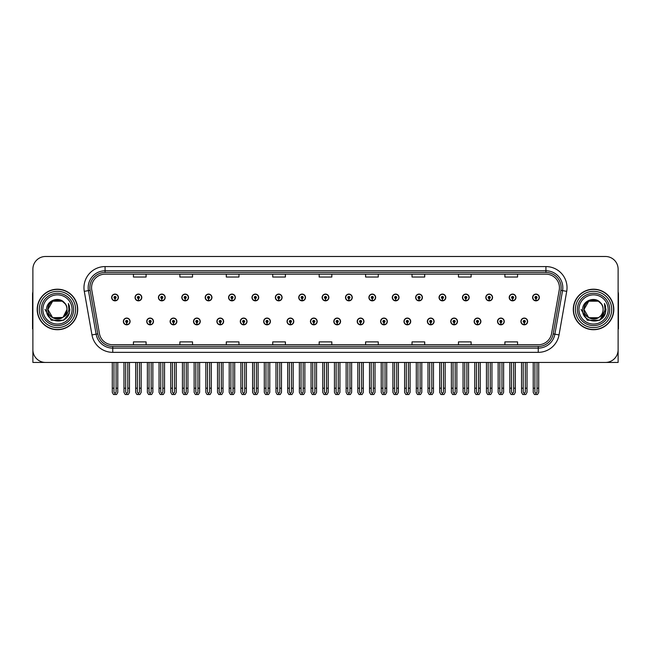 <?xml version="1.0" encoding="UTF-8"?>
<svg xmlns="http://www.w3.org/2000/svg" width="651" height="651" viewBox="0 0 651 651"><rect width="100%" height="100%" fill="white"/><g stroke="black" fill="none" stroke-linecap="round" stroke-linejoin="round"><path stroke-width="0.98" d="M333.817 321.448A3.377 3.377 0 0 0 337.194 324.825A3.377 3.377 0 0 0 340.571 321.448A3.377 3.377 0 0 0 337.194 318.07A3.377 3.377 0 0 0 333.817 321.448M357.204 321.448A3.377 3.377 0 0 0 360.581 324.825A3.377 3.377 0 0 0 363.958 321.448A3.377 3.377 0 0 0 360.581 318.07A3.377 3.377 0 0 0 357.204 321.448M380.583 321.448A3.377 3.377 0 0 0 383.96 324.825A3.377 3.377 0 0 0 387.337 321.448A3.377 3.377 0 0 0 383.96 318.07A3.377 3.377 0 0 0 380.583 321.448M450.744 321.448A3.377 3.377 0 0 0 454.121 324.825A3.377 3.377 0 0 0 457.498 321.448A3.377 3.377 0 0 0 454.121 318.07A3.377 3.377 0 0 0 450.744 321.448M497.51 321.448A3.377 3.377 0 0 0 500.888 324.825A3.377 3.377 0 0 0 504.265 321.448A3.377 3.377 0 0 0 500.888 318.07A3.377 3.377 0 0 0 497.51 321.448M474.131 321.448A3.377 3.377 0 0 0 477.508 324.825A3.377 3.377 0 0 0 480.886 321.448A3.377 3.377 0 0 0 477.508 318.07A3.377 3.377 0 0 0 474.131 321.448M403.97 321.448A3.377 3.377 0 0 0 407.347 324.825A3.377 3.377 0 0 0 410.724 321.448A3.377 3.377 0 0 0 407.347 318.07A3.377 3.377 0 0 0 403.97 321.448M310.429 321.448A3.377 3.377 0 0 0 313.806 324.825A3.377 3.377 0 0 0 317.183 321.448A3.377 3.377 0 0 0 313.806 318.07A3.377 3.377 0 0 0 310.429 321.448M287.042 321.448A3.377 3.377 0 0 0 290.419 324.825A3.377 3.377 0 0 0 293.796 321.448A3.377 3.377 0 0 0 290.419 318.07A3.377 3.377 0 0 0 287.042 321.448M263.663 321.448A3.377 3.377 0 0 0 267.04 324.825A3.377 3.377 0 0 0 270.417 321.448A3.377 3.377 0 0 0 267.04 318.07A3.377 3.377 0 0 0 263.663 321.448M240.276 321.448A3.377 3.377 0 0 0 243.653 324.825A3.377 3.377 0 0 0 247.03 321.448A3.377 3.377 0 0 0 243.653 318.07A3.377 3.377 0 0 0 240.276 321.448M216.889 321.448A3.377 3.377 0 0 0 220.266 324.825A3.377 3.377 0 0 0 223.643 321.448A3.377 3.377 0 0 0 220.266 318.07A3.377 3.377 0 0 0 216.889 321.448M193.502 321.448A3.377 3.377 0 0 0 196.879 324.825A3.377 3.377 0 0 0 200.256 321.448A3.377 3.377 0 0 0 196.879 318.07A3.377 3.377 0 0 0 193.502 321.448M170.114 321.448A3.377 3.377 0 0 0 173.491 324.825A3.377 3.377 0 0 0 176.869 321.448A3.377 3.377 0 0 0 173.491 318.07A3.377 3.377 0 0 0 170.114 321.448M146.735 321.448A3.377 3.377 0 0 0 150.112 324.825A3.377 3.377 0 0 0 153.49 321.448A3.377 3.377 0 0 0 150.112 318.07A3.377 3.377 0 0 0 146.735 321.448M123.348 321.448A3.377 3.377 0 0 0 126.725 324.825A3.377 3.377 0 0 0 130.102 321.448A3.377 3.377 0 0 0 126.725 318.07A3.377 3.377 0 0 0 123.348 321.448M427.357 321.448A3.377 3.377 0 0 0 430.734 324.825A3.377 3.377 0 0 0 434.111 321.448A3.377 3.377 0 0 0 430.734 318.07A3.377 3.377 0 0 0 427.357 321.448M322.123 297.474A3.377 3.377 0 0 0 325.5 300.852A3.377 3.377 0 0 0 328.877 297.474A3.377 3.377 0 0 0 325.5 294.097A3.377 3.377 0 0 0 322.123 297.474M345.51 297.474A3.377 3.377 0 0 0 348.887 300.852A3.377 3.377 0 0 0 352.264 297.474A3.377 3.377 0 0 0 348.887 294.097A3.377 3.377 0 0 0 345.51 297.474M368.897 297.474A3.377 3.377 0 0 0 372.274 300.852A3.377 3.377 0 0 0 375.651 297.474A3.377 3.377 0 0 0 372.274 294.097A3.377 3.377 0 0 0 368.897 297.474M439.051 297.474A3.377 3.377 0 0 0 442.428 300.852A3.377 3.377 0 0 0 445.805 297.474A3.377 3.377 0 0 0 442.428 294.097A3.377 3.377 0 0 0 439.051 297.474M462.438 297.474A3.377 3.377 0 0 0 465.815 300.852A3.377 3.377 0 0 0 469.192 297.474A3.377 3.377 0 0 0 465.815 294.097A3.377 3.377 0 0 0 462.438 297.474M485.817 297.474A3.377 3.377 0 0 0 489.194 300.852A3.377 3.377 0 0 0 492.571 297.474A3.377 3.377 0 0 0 489.194 294.097A3.377 3.377 0 0 0 485.817 297.474M392.276 297.474A3.377 3.377 0 0 0 395.653 300.852A3.377 3.377 0 0 0 399.03 297.474A3.377 3.377 0 0 0 395.653 294.097A3.377 3.377 0 0 0 392.276 297.474M509.204 297.474A3.377 3.377 0 0 0 512.581 300.852A3.377 3.377 0 0 0 515.958 297.474A3.377 3.377 0 0 0 512.581 294.097A3.377 3.377 0 0 0 509.204 297.474M298.736 297.474A3.377 3.377 0 0 0 302.113 300.852A3.377 3.377 0 0 0 305.49 297.474A3.377 3.377 0 0 0 302.113 294.097A3.377 3.377 0 0 0 298.736 297.474M275.349 297.474A3.377 3.377 0 0 0 278.726 300.852A3.377 3.377 0 0 0 282.103 297.474A3.377 3.377 0 0 0 278.726 294.097A3.377 3.377 0 0 0 275.349 297.474M251.97 297.474A3.377 3.377 0 0 0 255.347 300.852A3.377 3.377 0 0 0 258.724 297.474A3.377 3.377 0 0 0 255.347 294.097A3.377 3.377 0 0 0 251.97 297.474M228.582 297.474A3.377 3.377 0 0 0 231.959 300.852A3.377 3.377 0 0 0 235.336 297.474A3.377 3.377 0 0 0 231.959 294.097A3.377 3.377 0 0 0 228.582 297.474M205.195 297.474A3.377 3.377 0 0 0 208.572 300.852A3.377 3.377 0 0 0 211.949 297.474A3.377 3.377 0 0 0 208.572 294.097A3.377 3.377 0 0 0 205.195 297.474M181.808 297.474A3.377 3.377 0 0 0 185.185 300.852A3.377 3.377 0 0 0 188.562 297.474A3.377 3.377 0 0 0 185.185 294.097A3.377 3.377 0 0 0 181.808 297.474M158.429 297.474A3.377 3.377 0 0 0 161.806 300.852A3.377 3.377 0 0 0 165.183 297.474A3.377 3.377 0 0 0 161.806 294.097A3.377 3.377 0 0 0 158.429 297.474M135.042 297.474A3.377 3.377 0 0 0 138.419 300.852A3.377 3.377 0 0 0 141.796 297.474A3.377 3.377 0 0 0 138.419 294.097A3.377 3.377 0 0 0 135.042 297.474M111.655 297.474A3.377 3.377 0 0 0 115.032 300.852A3.377 3.377 0 0 0 118.409 297.474A3.377 3.377 0 0 0 115.032 294.097A3.377 3.377 0 0 0 111.655 297.474M415.663 297.474A3.377 3.377 0 0 0 419.041 300.852A3.377 3.377 0 0 0 422.418 297.474A3.377 3.377 0 0 0 419.041 294.097A3.377 3.377 0 0 0 415.663 297.474M520.898 321.448A3.377 3.377 0 0 0 524.275 324.825A3.377 3.377 0 0 0 527.652 321.448A3.377 3.377 0 0 0 524.275 318.07A3.377 3.377 0 0 0 520.898 321.448M532.591 297.474A3.377 3.377 0 0 0 535.968 300.852A3.377 3.377 0 0 0 539.345 297.474A3.377 3.377 0 0 0 535.968 294.097A3.377 3.377 0 0 0 532.591 297.474M580.041 362.436L618.116 362.436L618.116 269.148A12.662 12.662 0 0 0 605.446 256.486L45.554 256.486A12.662 12.662 0 0 0 32.884 269.148L32.884 362.436L70.959 362.436M37.197 309.461A20.262 20.262 0 0 0 57.459 329.723A20.262 20.262 0 0 0 77.713 309.461A20.262 20.262 0 0 0 57.459 289.199A20.262 20.262 0 0 0 37.197 309.461M573.287 309.461A20.262 20.262 0 0 0 593.541 329.723A20.262 20.262 0 0 0 613.803 309.461A20.262 20.262 0 0 0 593.541 289.199A20.262 20.262 0 0 0 573.287 309.461M91.563 287.677A13.508 13.508 0 0 1 105.071 274.169L545.929 274.169A13.508 13.508 0 0 1 559.233 290.02L551.552 333.589A13.508 13.508 0 0 1 538.247 344.745L112.753 344.745A13.508 13.508 0 0 1 99.448 333.589L91.767 290.02A13.508 13.508 0 0 1 91.563 287.677M89.871 287.677A15.193 15.193 0 0 0 90.107 290.313L97.788 333.882A15.193 15.193 0 0 0 112.753 346.438L538.247 346.438A15.193 15.193 0 0 0 553.212 333.882L560.893 290.313A15.193 15.193 0 0 0 545.929 272.484L105.071 272.484A15.193 15.193 0 0 0 89.871 287.677M84.288 291.347A21.109 21.109 0 0 1 105.071 266.576L545.929 266.576A21.109 21.109 0 0 1 566.712 291.347L559.038 334.907A21.109 21.109 0 0 1 538.247 352.346L112.753 352.346A21.109 21.109 0 0 1 91.962 334.907L84.288 291.347L88.438 290.606A16.885 16.885 0 0 1 105.071 270.792L545.929 270.792A16.885 16.885 0 0 1 562.562 290.606L554.88 334.175A16.885 16.885 0 0 1 538.247 348.122L112.753 348.122A16.885 16.885 0 0 1 96.12 334.175L88.438 290.606A16.885 16.885 0 0 1 88.186 287.677M605.446 256.486L45.554 256.486M32.884 269.148L32.884 349.774A12.662 12.662 0 0 0 45.554 362.436L605.446 362.436A12.662 12.662 0 0 0 618.116 349.774L618.116 269.148M319.169 274.169L319.169 277.033L331.831 277.033L331.831 274.169M272.736 274.169L272.736 277.033L285.398 277.033L285.398 274.169M226.304 274.169L226.304 277.033L238.966 277.033L238.966 274.169M179.871 274.169L179.871 277.033L192.533 277.033L192.533 274.169M133.439 274.169L133.439 277.033L146.101 277.033L146.101 274.169M365.602 274.169L365.602 277.033L378.264 277.033L378.264 274.169M412.034 274.169L412.034 277.033L424.696 277.033L424.696 274.169M458.467 274.169L458.467 277.033L471.129 277.033L471.129 274.169M504.899 274.169L504.899 277.033L517.561 277.033L517.561 274.169M331.831 344.745L331.831 341.889L319.169 341.889L319.169 344.745M285.398 344.745L285.398 341.889L272.736 341.889L272.736 344.745M238.966 344.745L238.966 341.889L226.304 341.889L226.304 344.745M192.533 344.745L192.533 341.889L179.871 341.889L179.871 344.745M146.101 344.745L146.101 341.889L133.439 341.889L133.439 344.745M378.264 344.745L378.264 341.889L365.602 341.889L365.602 344.745M424.696 344.745L424.696 341.889L412.034 341.889L412.034 344.745M471.129 344.745L471.129 341.889L458.467 341.889L458.467 344.745M517.561 344.745L517.561 341.889L504.899 341.889L504.899 344.745M525.333 362.436L525.333 392.105L524.275 393.611L523.217 392.105L523.217 388.183L521.532 388.183L521.532 392.407L522.753 394.514L525.805 394.514L527.017 392.407L527.017 362.436M524.226 322.505L524.136 324.613A3.165 3.165 0 0 1 521.109 321.448A3.165 3.165 0 0 1 524.275 318.282A3.165 3.165 0 0 1 527.44 321.448A3.165 3.165 0 0 1 524.413 324.613L524.324 322.505A1.058 1.058 0 0 0 525.333 321.448A1.058 1.058 0 0 0 524.275 320.39A1.058 1.058 0 0 0 523.217 321.448A1.058 1.058 0 0 0 524.226 322.505L524.258 321.871A0.423 0.423 0 0 1 523.852 321.448A0.423 0.423 0 0 1 524.275 321.024A0.423 0.423 0 0 1 524.698 321.448A0.423 0.423 0 0 1 524.291 321.871L524.324 322.505M521.532 362.436L521.532 388.183M523.217 362.436L523.217 388.183M525.333 388.183L527.017 388.183M537.026 362.436L537.026 392.105L535.968 393.611L534.91 392.105L534.91 388.183L533.226 388.183L533.226 392.407L534.447 394.514L537.49 394.514L538.711 392.407L538.711 362.436M535.919 298.524L535.83 300.632A3.165 3.165 0 0 1 532.803 297.474A3.165 3.165 0 0 1 535.968 294.309A3.165 3.165 0 0 1 539.134 297.474A3.165 3.165 0 0 1 536.107 300.632L536.017 298.524A1.058 1.058 0 0 0 537.026 297.474A1.058 1.058 0 0 0 535.968 296.417A1.058 1.058 0 0 0 534.91 297.474A1.058 1.058 0 0 0 535.919 298.524L535.952 297.889A0.423 0.423 0 0 1 535.545 297.474A0.423 0.423 0 0 1 535.968 297.051A0.423 0.423 0 0 1 536.391 297.474A0.423 0.423 0 0 1 535.985 297.889L536.017 298.524M533.226 362.436L533.226 388.183M534.91 362.436L534.91 388.183M537.026 388.183L538.711 388.183M501.945 362.436L501.945 392.105L500.888 393.611L499.838 392.105L499.838 388.183L498.145 388.183L498.145 392.407L499.366 394.514L502.417 394.514L503.63 392.407L503.63 362.436M500.847 322.505L500.749 324.613A3.165 3.165 0 0 1 497.722 321.448A3.165 3.165 0 0 1 500.888 318.282A3.165 3.165 0 0 1 504.053 321.448A3.165 3.165 0 0 1 501.026 324.613L500.936 322.505A1.058 1.058 0 0 0 501.945 321.448A1.058 1.058 0 0 0 500.888 320.39A1.058 1.058 0 0 0 499.838 321.448A1.058 1.058 0 0 0 500.847 322.505L500.871 321.871A0.423 0.423 0 0 1 500.464 321.448A0.423 0.423 0 0 1 500.888 321.024A0.423 0.423 0 0 1 501.311 321.448A0.423 0.423 0 0 1 500.912 321.871L500.936 322.505M498.145 362.436L498.145 388.183M499.838 362.436L499.838 388.183M501.945 388.183L503.63 388.183M478.558 362.436L478.558 392.105L477.508 393.611L476.451 392.105L476.451 388.183L474.758 388.183L474.758 392.407L475.979 394.514L479.03 394.514L480.251 392.407L480.251 362.436M477.46 322.505L477.37 324.613A3.165 3.165 0 0 1 474.335 321.448A3.165 3.165 0 0 1 477.508 318.282A3.165 3.165 0 0 1 480.674 321.448A3.165 3.165 0 0 1 477.647 324.613L477.549 322.505A1.058 1.058 0 0 0 478.558 321.448A1.058 1.058 0 0 0 477.508 320.39A1.058 1.058 0 0 0 476.451 321.448A1.058 1.058 0 0 0 477.46 322.505L477.484 321.871A0.423 0.423 0 0 1 477.085 321.448A0.423 0.423 0 0 1 477.508 321.024A0.423 0.423 0 0 1 477.924 321.448A0.423 0.423 0 0 1 477.525 321.871L477.549 322.505M474.758 362.436L474.758 388.183M476.451 362.436L476.451 388.183M478.558 388.183L480.251 388.183M455.171 362.436L455.171 392.105L454.121 393.611L453.063 392.105L453.063 388.183L451.379 388.183L451.379 392.407L452.591 394.514L455.643 394.514L456.864 392.407L456.864 362.436M454.072 322.505L453.983 324.613A3.165 3.165 0 0 1 450.956 321.448A3.165 3.165 0 0 1 454.121 318.282A3.165 3.165 0 0 1 457.287 321.448A3.165 3.165 0 0 1 454.26 324.613L454.162 322.505A1.058 1.058 0 0 0 455.171 321.448A1.058 1.058 0 0 0 454.121 320.39A1.058 1.058 0 0 0 453.063 321.448A1.058 1.058 0 0 0 454.072 322.505L454.105 321.871A0.423 0.423 0 0 1 453.698 321.448A0.423 0.423 0 0 1 454.121 321.024A0.423 0.423 0 0 1 454.544 321.448A0.423 0.423 0 0 1 454.138 321.871L454.162 322.505M451.379 362.436L451.379 388.183M453.063 362.436L453.063 388.183M455.171 388.183L456.864 388.183M513.639 362.436L513.639 392.105L512.581 393.611L511.531 392.105L511.531 388.183L509.839 388.183L509.839 392.407L511.059 394.514L514.111 394.514L515.323 392.407L515.323 362.436M512.54 298.524L512.443 300.632A3.165 3.165 0 0 1 509.416 297.474A3.165 3.165 0 0 1 512.581 294.309A3.165 3.165 0 0 1 515.747 297.474A3.165 3.165 0 0 1 512.719 300.632L512.63 298.524A1.058 1.058 0 0 0 513.639 297.474A1.058 1.058 0 0 0 512.581 296.417A1.058 1.058 0 0 0 511.531 297.474A1.058 1.058 0 0 0 512.54 298.524L512.565 297.889A0.423 0.423 0 0 1 512.158 297.474A0.423 0.423 0 0 1 512.581 297.051A0.423 0.423 0 0 1 513.004 297.474A0.423 0.423 0 0 1 512.597 297.889L512.63 298.524M509.839 362.436L509.839 388.183M511.531 362.436L511.531 388.183M513.639 388.183L515.323 388.183M490.252 362.436L490.252 392.105L489.194 393.611L488.144 392.105L488.144 388.183L486.452 388.183L486.452 392.407L487.672 394.514L490.724 394.514L491.944 392.407L491.944 362.436M489.153 298.524L489.056 300.632A3.165 3.165 0 0 1 486.028 297.474A3.165 3.165 0 0 1 489.194 294.309A3.165 3.165 0 0 1 492.359 297.474A3.165 3.165 0 0 1 489.332 300.632L489.243 298.524A1.058 1.058 0 0 0 490.252 297.474A1.058 1.058 0 0 0 489.194 296.417A1.058 1.058 0 0 0 488.144 297.474A1.058 1.058 0 0 0 489.153 298.524L489.178 297.889A0.423 0.423 0 0 1 488.779 297.474A0.423 0.423 0 0 1 489.194 297.051A0.423 0.423 0 0 1 489.617 297.474A0.423 0.423 0 0 1 489.218 297.889L489.243 298.524M486.452 362.436L486.452 388.183M488.144 362.436L488.144 388.183M490.252 388.183L491.944 388.183M466.865 362.436L466.865 392.105L465.815 393.611L464.757 392.105L464.757 388.183L463.064 388.183L463.064 392.407L464.285 394.514L467.337 394.514L468.557 392.407L468.557 362.436M465.766 298.524L465.677 300.632A3.165 3.165 0 0 1 462.649 297.474A3.165 3.165 0 0 1 465.815 294.309A3.165 3.165 0 0 1 468.98 297.474A3.165 3.165 0 0 1 465.953 300.632L465.856 298.524A1.058 1.058 0 0 0 466.865 297.474A1.058 1.058 0 0 0 465.815 296.417A1.058 1.058 0 0 0 464.757 297.474A1.058 1.058 0 0 0 465.766 298.524L465.79 297.889A0.423 0.423 0 0 1 465.392 297.474A0.423 0.423 0 0 1 465.815 297.051A0.423 0.423 0 0 1 466.238 297.474A0.423 0.423 0 0 1 465.831 297.889L465.856 298.524M463.064 362.436L463.064 388.183M464.757 362.436L464.757 388.183M466.865 388.183L468.557 388.183M443.486 362.436L443.486 392.105L442.428 393.611L441.37 392.105L441.37 388.183L439.685 388.183L439.685 392.407L440.898 394.514L443.949 394.514L445.17 392.407L445.17 362.436M442.379 298.524L442.289 300.632A3.165 3.165 0 0 1 439.262 297.474A3.165 3.165 0 0 1 442.428 294.309A3.165 3.165 0 0 1 445.593 297.474A3.165 3.165 0 0 1 442.566 300.632L442.477 298.524A1.058 1.058 0 0 0 443.486 297.474A1.058 1.058 0 0 0 442.428 296.417A1.058 1.058 0 0 0 441.37 297.474A1.058 1.058 0 0 0 442.379 298.524L442.411 297.889A0.423 0.423 0 0 1 442.005 297.474A0.423 0.423 0 0 1 442.428 297.051A0.423 0.423 0 0 1 442.851 297.474A0.423 0.423 0 0 1 442.444 297.889L442.477 298.524M439.685 362.436L439.685 388.183M441.37 362.436L441.37 388.183M443.486 388.183L445.17 388.183M32.884 336.477L32.884 332.254M32.884 328.853A8.439 8.439 0 0 0 32.55 328.877L32.55 294.26A8.439 8.439 0 0 1 32.884 291.9M618.116 332.254L618.116 336.477M618.116 291.9A8.439 8.439 0 0 1 618.45 294.26L618.45 328.877A8.439 8.439 0 0 0 618.116 328.853M72.066 309.461A14.607 14.607 0 0 1 57.459 324.068A14.607 14.607 0 0 1 42.844 309.461A14.607 14.607 0 0 1 57.459 294.854A14.607 14.607 0 0 1 72.066 309.461M62.659 317.46L52.682 317.721L47.914 309.461C47.328 297.149 67.582 297.149 66.996 309.461C67.582 321.773 47.328 321.773 47.914 309.461C47.328 297.149 67.582 297.149 66.996 309.461L63.139 317.127A9.545 9.545 0 0 0 65.19 303.871C60.283 295.505 46.343 300.013 46.555 309.461C45.448 322.546 65.995 325.484 69.356 313.098L69.901 309.461L68.388 303.512L68.892 309.461C68.241 312.968 66.329 315.523 63.139 317.127L62.227 317.721L52.682 317.721L47.914 309.461L52.682 301.193M37.408 309.461A20.051 20.051 0 0 1 57.459 289.41A20.051 20.051 0 0 1 77.502 309.461A20.051 20.051 0 0 1 57.459 329.512A20.051 20.051 0 0 1 37.408 309.461M66.996 309.461C67.582 321.773 47.328 321.773 47.914 309.461L52.682 301.193L62.227 301.193L65.19 303.871M63.139 317.127C57.402 321.887 47.507 317.021 47.914 309.461C48.28 304.522 50.819 301.405 55.538 300.111M68.388 303.512L69.511 306.369M69.364 313.082L63.676 320.235L51.234 320.235L45.009 309.461M608.156 309.461A14.607 14.607 0 0 1 593.541 324.068A14.607 14.607 0 0 1 578.934 309.461A14.607 14.607 0 0 1 593.541 294.854A14.607 14.607 0 0 1 608.156 309.461M603.086 309.461C603.672 321.773 583.418 321.773 584.004 309.461C583.418 297.149 603.672 297.149 603.086 309.461C603.672 321.773 583.418 321.773 584.004 309.461C583.418 297.149 603.672 297.149 603.086 309.461C603.672 321.773 583.418 321.773 584.004 309.461C583.597 317.021 593.492 321.887 599.229 317.127A9.545 9.545 0 0 0 601.28 303.871C596.373 295.505 582.433 300.013 582.645 309.461C581.538 322.546 602.085 325.484 605.446 313.098L605.991 309.461L604.478 303.512L604.982 309.461C604.331 312.968 602.419 315.523 599.229 317.127L598.318 317.721L588.773 317.721L584.004 309.461L588.773 301.193M573.498 309.461A20.051 20.051 0 0 1 593.541 289.41A20.051 20.051 0 0 1 613.592 309.461A20.051 20.051 0 0 1 593.541 329.512A20.051 20.051 0 0 1 573.498 309.461M591.629 300.111C586.909 301.405 584.37 304.522 584.004 309.461L588.773 301.193L598.318 301.193L601.28 303.871M604.478 303.512L605.601 306.369M605.446 313.098L599.766 320.235L587.324 320.235L581.099 309.461L587.324 320.235L599.766 320.235L605.991 309.461M431.792 362.436L431.792 392.105L430.734 393.611L429.676 392.105L429.676 388.183L427.992 388.183L427.992 392.407L429.212 394.514L432.256 394.514L433.476 392.407L433.476 362.436M430.685 322.505L430.596 324.613A3.165 3.165 0 0 1 427.569 321.448A3.165 3.165 0 0 1 430.734 318.282A3.165 3.165 0 0 1 433.9 321.448A3.165 3.165 0 0 1 430.872 324.613L430.783 322.505A1.058 1.058 0 0 0 431.792 321.448A1.058 1.058 0 0 0 430.734 320.39A1.058 1.058 0 0 0 429.676 321.448A1.058 1.058 0 0 0 430.685 322.505L430.718 321.871A0.423 0.423 0 0 1 430.311 321.448A0.423 0.423 0 0 1 430.734 321.024A0.423 0.423 0 0 1 431.157 321.448A0.423 0.423 0 0 1 430.75 321.871L430.783 322.505M427.992 362.436L427.992 388.183M429.676 362.436L429.676 388.183M431.792 388.183L433.476 388.183M408.405 362.436L408.405 392.105L407.347 393.611L406.297 392.105L406.297 388.183L404.605 388.183L404.605 392.407L405.825 394.514L408.877 394.514L410.089 392.407L410.089 362.436M407.306 322.505L407.209 324.613A3.165 3.165 0 0 1 404.181 321.448A3.165 3.165 0 0 1 407.347 318.282A3.165 3.165 0 0 1 410.512 321.448A3.165 3.165 0 0 1 407.485 324.613L407.396 322.505A1.058 1.058 0 0 0 408.405 321.448A1.058 1.058 0 0 0 407.347 320.39A1.058 1.058 0 0 0 406.297 321.448A1.058 1.058 0 0 0 407.306 322.505L407.331 321.871A0.423 0.423 0 0 1 406.924 321.448A0.423 0.423 0 0 1 407.347 321.024A0.423 0.423 0 0 1 407.77 321.448A0.423 0.423 0 0 1 407.363 321.871L407.396 322.505M404.605 362.436L404.605 388.183M406.297 362.436L406.297 388.183M408.405 388.183L410.089 388.183M385.018 362.436L385.018 392.105L383.96 393.611L382.91 392.105L382.91 388.183L381.217 388.183L381.217 392.407L382.438 394.514L385.49 394.514L386.71 392.407L386.71 362.436M383.919 322.505L383.821 324.613A3.165 3.165 0 0 1 380.794 321.448A3.165 3.165 0 0 1 383.96 318.282A3.165 3.165 0 0 1 387.125 321.448A3.165 3.165 0 0 1 384.098 324.613L384.009 322.505A1.058 1.058 0 0 0 385.018 321.448A1.058 1.058 0 0 0 383.96 320.39A1.058 1.058 0 0 0 382.91 321.448A1.058 1.058 0 0 0 383.919 322.505L383.944 321.871A0.423 0.423 0 0 1 383.545 321.448A0.423 0.423 0 0 1 383.96 321.024A0.423 0.423 0 0 1 384.383 321.448A0.423 0.423 0 0 1 383.984 321.871L384.009 322.505M381.217 362.436L381.217 388.183M382.91 362.436L382.91 388.183M385.018 388.183L386.71 388.183M420.098 362.436L420.098 392.105L419.041 393.611L417.983 392.105L417.983 388.183L416.298 388.183L416.298 392.407L417.519 394.514L420.57 394.514L421.783 392.407L421.783 362.436M418.992 298.524L418.902 300.632A3.165 3.165 0 0 1 415.875 297.474A3.165 3.165 0 0 1 419.041 294.309A3.165 3.165 0 0 1 422.206 297.474A3.165 3.165 0 0 1 419.179 300.632L419.089 298.524A1.058 1.058 0 0 0 420.098 297.474A1.058 1.058 0 0 0 419.041 296.417A1.058 1.058 0 0 0 417.983 297.474A1.058 1.058 0 0 0 418.992 298.524L419.024 297.889A0.423 0.423 0 0 1 418.617 297.474A0.423 0.423 0 0 1 419.041 297.051A0.423 0.423 0 0 1 419.464 297.474A0.423 0.423 0 0 1 419.057 297.889L419.089 298.524M416.298 362.436L416.298 388.183M417.983 362.436L417.983 388.183M420.098 388.183L421.783 388.183M396.711 362.436L396.711 392.105L395.653 393.611L394.604 392.105L394.604 388.183L392.911 388.183L392.911 392.407L394.132 394.514L397.183 394.514L398.404 392.407L398.404 362.436M395.613 298.524L395.515 300.632A3.165 3.165 0 0 1 392.488 297.474A3.165 3.165 0 0 1 395.653 294.309A3.165 3.165 0 0 1 398.819 297.474A3.165 3.165 0 0 1 395.792 300.632L395.702 298.524A1.058 1.058 0 0 0 396.711 297.474A1.058 1.058 0 0 0 395.653 296.417A1.058 1.058 0 0 0 394.604 297.474A1.058 1.058 0 0 0 395.613 298.524L395.637 297.889A0.423 0.423 0 0 1 395.23 297.474A0.423 0.423 0 0 1 395.653 297.051A0.423 0.423 0 0 1 396.077 297.474A0.423 0.423 0 0 1 395.678 297.889L395.702 298.524M392.911 362.436L392.911 388.183M394.604 362.436L394.604 388.183M396.711 388.183L398.404 388.183M373.324 362.436L373.324 392.105L372.274 393.611L371.216 392.105L371.216 388.183L369.524 388.183L369.524 392.407L370.745 394.514L373.796 394.514L375.017 392.407L375.017 362.436M372.226 298.524L372.136 300.632A3.165 3.165 0 0 1 369.109 297.474A3.165 3.165 0 0 1 372.274 294.309A3.165 3.165 0 0 1 375.44 297.474A3.165 3.165 0 0 1 372.413 300.632L372.315 298.524A1.058 1.058 0 0 0 373.324 297.474A1.058 1.058 0 0 0 372.274 296.417A1.058 1.058 0 0 0 371.216 297.474A1.058 1.058 0 0 0 372.226 298.524L372.25 297.889A0.423 0.423 0 0 1 371.851 297.474A0.423 0.423 0 0 1 372.274 297.051A0.423 0.423 0 0 1 372.689 297.474A0.423 0.423 0 0 1 372.291 297.889L372.315 298.524M369.524 362.436L369.524 388.183M371.216 362.436L371.216 388.183M373.324 388.183L375.017 388.183M361.63 362.436L361.63 392.105L360.581 393.611L359.523 392.105L359.523 388.183L357.83 388.183L357.83 392.407L359.051 394.514L362.102 394.514L363.323 392.407L363.323 362.436M360.532 322.505L360.442 324.613A3.165 3.165 0 0 1 357.415 321.448A3.165 3.165 0 0 1 360.581 318.282A3.165 3.165 0 0 1 363.746 321.448A3.165 3.165 0 0 1 360.719 324.613L360.621 322.505A1.058 1.058 0 0 0 361.63 321.448A1.058 1.058 0 0 0 360.581 320.39A1.058 1.058 0 0 0 359.523 321.448A1.058 1.058 0 0 0 360.532 322.505L360.556 321.871A0.423 0.423 0 0 1 360.158 321.448A0.423 0.423 0 0 1 360.581 321.024A0.423 0.423 0 0 1 361.004 321.448A0.423 0.423 0 0 1 360.597 321.871L360.621 322.505M357.83 362.436L357.83 388.183M359.523 362.436L359.523 388.183M361.63 388.183L363.323 388.183M338.251 362.436L338.251 392.105L337.194 393.611L336.136 392.105L336.136 388.183L334.451 388.183L334.451 392.407L335.664 394.514L338.715 394.514L339.936 392.407L339.936 362.436M337.145 322.505L337.055 324.613A3.165 3.165 0 0 1 334.028 321.448A3.165 3.165 0 0 1 337.194 318.282A3.165 3.165 0 0 1 340.359 321.448A3.165 3.165 0 0 1 337.332 324.613L337.242 322.505A1.058 1.058 0 0 0 338.251 321.448A1.058 1.058 0 0 0 337.194 320.39A1.058 1.058 0 0 0 336.136 321.448A1.058 1.058 0 0 0 337.145 322.505L337.177 321.871A0.423 0.423 0 0 1 336.77 321.448A0.423 0.423 0 0 1 337.194 321.024A0.423 0.423 0 0 1 337.617 321.448A0.423 0.423 0 0 1 337.21 321.871L337.242 322.505M334.451 362.436L334.451 388.183M336.136 362.436L336.136 388.183M338.251 388.183L339.936 388.183M314.864 362.436L314.864 392.105L313.806 393.611L312.749 392.105L312.749 388.183L311.064 388.183L311.064 392.407L312.285 394.514L315.336 394.514L316.549 392.407L316.549 362.436M313.758 322.505L313.668 324.613A3.165 3.165 0 0 1 310.641 321.448A3.165 3.165 0 0 1 313.806 318.282A3.165 3.165 0 0 1 316.972 321.448A3.165 3.165 0 0 1 313.945 324.613L313.855 322.505A1.058 1.058 0 0 0 314.864 321.448A1.058 1.058 0 0 0 313.806 320.39A1.058 1.058 0 0 0 312.749 321.448A1.058 1.058 0 0 0 313.758 322.505L313.79 321.871A0.423 0.423 0 0 1 313.383 321.448A0.423 0.423 0 0 1 313.806 321.024A0.423 0.423 0 0 1 314.23 321.448A0.423 0.423 0 0 1 313.823 321.871L313.855 322.505M311.064 362.436L311.064 388.183M312.749 362.436L312.749 388.183M314.864 388.183L316.549 388.183M291.477 362.436L291.477 392.105L290.419 393.611L289.37 392.105L289.37 388.183L287.677 388.183L287.677 392.407L288.898 394.514L291.949 394.514L293.17 392.407L293.17 362.436M290.379 322.505L290.281 324.613A3.165 3.165 0 0 1 287.254 321.448A3.165 3.165 0 0 1 290.419 318.282A3.165 3.165 0 0 1 293.585 321.448A3.165 3.165 0 0 1 290.558 324.613L290.468 322.505A1.058 1.058 0 0 0 291.477 321.448A1.058 1.058 0 0 0 290.419 320.39A1.058 1.058 0 0 0 289.37 321.448A1.058 1.058 0 0 0 290.379 322.505L290.403 321.871A0.423 0.423 0 0 1 289.996 321.448A0.423 0.423 0 0 1 290.419 321.024A0.423 0.423 0 0 1 290.842 321.448A0.423 0.423 0 0 1 290.444 321.871L290.468 322.505M287.677 362.436L287.677 388.183M289.37 362.436L289.37 388.183M291.477 388.183L293.17 388.183M268.09 362.436L268.09 392.105L267.04 393.611L265.982 392.105L265.982 388.183L264.29 388.183L264.29 392.407L265.51 394.514L268.562 394.514L269.783 392.407L269.783 362.436M266.991 322.505L266.902 324.613A3.165 3.165 0 0 1 263.875 321.448A3.165 3.165 0 0 1 267.04 318.282A3.165 3.165 0 0 1 270.206 321.448A3.165 3.165 0 0 1 267.179 324.613L267.081 322.505A1.058 1.058 0 0 0 268.09 321.448A1.058 1.058 0 0 0 267.04 320.39A1.058 1.058 0 0 0 265.982 321.448A1.058 1.058 0 0 0 266.991 322.505L267.016 321.871A0.423 0.423 0 0 1 266.617 321.448A0.423 0.423 0 0 1 267.04 321.024A0.423 0.423 0 0 1 267.455 321.448A0.423 0.423 0 0 1 267.056 321.871L267.081 322.505M264.29 362.436L264.29 388.183M265.982 362.436L265.982 388.183M268.09 388.183L269.783 388.183M349.937 362.436L349.937 392.105L348.887 393.611L347.829 392.105L347.829 388.183L346.145 388.183L346.145 392.407L347.357 394.514L350.409 394.514L351.63 392.407L351.63 362.436M348.838 298.524L348.749 300.632A3.165 3.165 0 0 1 345.722 297.474A3.165 3.165 0 0 1 348.887 294.309A3.165 3.165 0 0 1 352.053 297.474A3.165 3.165 0 0 1 349.026 300.632L348.928 298.524A1.058 1.058 0 0 0 349.937 297.474A1.058 1.058 0 0 0 348.887 296.417A1.058 1.058 0 0 0 347.829 297.474A1.058 1.058 0 0 0 348.838 298.524L348.871 297.889A0.423 0.423 0 0 1 348.464 297.474A0.423 0.423 0 0 1 348.887 297.051A0.423 0.423 0 0 1 349.31 297.474A0.423 0.423 0 0 1 348.903 297.889L348.928 298.524M346.145 362.436L346.145 388.183M347.829 362.436L347.829 388.183M349.937 388.183L351.63 388.183M326.558 362.436L326.558 392.105L325.5 393.611L324.442 392.105L324.442 388.183L322.758 388.183L322.758 392.407L323.978 394.514L327.022 394.514L328.242 392.407L328.242 362.436M325.451 298.524L325.362 300.632A3.165 3.165 0 0 1 322.335 297.474A3.165 3.165 0 0 1 325.5 294.309A3.165 3.165 0 0 1 328.665 297.474A3.165 3.165 0 0 1 325.638 300.632L325.549 298.524A1.058 1.058 0 0 0 326.558 297.474A1.058 1.058 0 0 0 325.5 296.417A1.058 1.058 0 0 0 324.442 297.474A1.058 1.058 0 0 0 325.451 298.524L325.484 297.889A0.423 0.423 0 0 1 325.077 297.474A0.423 0.423 0 0 1 325.5 297.051A0.423 0.423 0 0 1 325.923 297.474A0.423 0.423 0 0 1 325.516 297.889L325.549 298.524M322.758 362.436L322.758 388.183M324.442 362.436L324.442 388.183M326.558 388.183L328.242 388.183M303.171 362.436L303.171 392.105L302.113 393.611L301.063 392.105L301.063 388.183L299.37 388.183L299.37 392.407L300.591 394.514L303.643 394.514L304.855 392.407L304.855 362.436M302.072 298.524L301.974 300.632A3.165 3.165 0 0 1 298.947 297.474A3.165 3.165 0 0 1 302.113 294.309A3.165 3.165 0 0 1 305.278 297.474A3.165 3.165 0 0 1 302.251 300.632L302.162 298.524A1.058 1.058 0 0 0 303.171 297.474A1.058 1.058 0 0 0 302.113 296.417A1.058 1.058 0 0 0 301.063 297.474A1.058 1.058 0 0 0 302.072 298.524L302.097 297.889A0.423 0.423 0 0 1 301.69 297.474A0.423 0.423 0 0 1 302.113 297.051A0.423 0.423 0 0 1 302.536 297.474A0.423 0.423 0 0 1 302.129 297.889L302.162 298.524M299.37 362.436L299.37 388.183M301.063 362.436L301.063 388.183M303.171 388.183L304.855 388.183M279.784 362.436L279.784 392.105L278.726 393.611L277.676 392.105L277.676 388.183L275.983 388.183L275.983 392.407L277.204 394.514L280.255 394.514L281.476 392.407L281.476 362.436M278.685 298.524L278.587 300.632A3.165 3.165 0 0 1 275.56 297.474A3.165 3.165 0 0 1 278.726 294.309A3.165 3.165 0 0 1 281.891 297.474A3.165 3.165 0 0 1 278.864 300.632L278.774 298.524A1.058 1.058 0 0 0 279.784 297.474A1.058 1.058 0 0 0 278.726 296.417A1.058 1.058 0 0 0 277.676 297.474A1.058 1.058 0 0 0 278.685 298.524L278.709 297.889A0.423 0.423 0 0 1 278.311 297.474A0.423 0.423 0 0 1 278.726 297.051A0.423 0.423 0 0 1 279.149 297.474A0.423 0.423 0 0 1 278.75 297.889L278.774 298.524M275.983 362.436L275.983 388.183M277.676 362.436L277.676 388.183M279.784 388.183L281.476 388.183M256.396 362.436L256.396 392.105L255.347 393.611L254.289 392.105L254.289 388.183L252.596 388.183L252.596 392.407L253.817 394.514L256.868 394.514L258.089 392.407L258.089 362.436M255.298 298.524L255.208 300.632A3.165 3.165 0 0 1 252.181 297.474A3.165 3.165 0 0 1 255.347 294.309A3.165 3.165 0 0 1 258.512 297.474A3.165 3.165 0 0 1 255.485 300.632L255.387 298.524A1.058 1.058 0 0 0 256.396 297.474A1.058 1.058 0 0 0 255.347 296.417A1.058 1.058 0 0 0 254.289 297.474A1.058 1.058 0 0 0 255.298 298.524L255.322 297.889A0.423 0.423 0 0 1 254.923 297.474A0.423 0.423 0 0 1 255.347 297.051A0.423 0.423 0 0 1 255.77 297.474A0.423 0.423 0 0 1 255.363 297.889L255.387 298.524M252.596 362.436L252.596 388.183M254.289 362.436L254.289 388.183M256.396 388.183L258.089 388.183M244.703 362.436L244.703 392.105L243.653 393.611L242.595 392.105L242.595 388.183L240.911 388.183L240.911 392.407L242.123 394.514L245.175 394.514L246.395 392.407L246.395 362.436M243.604 322.505L243.515 324.613A3.165 3.165 0 0 1 240.488 321.448A3.165 3.165 0 0 1 243.653 318.282A3.165 3.165 0 0 1 246.819 321.448A3.165 3.165 0 0 1 243.791 324.613L243.694 322.505A1.058 1.058 0 0 0 244.703 321.448A1.058 1.058 0 0 0 243.653 320.39A1.058 1.058 0 0 0 242.595 321.448A1.058 1.058 0 0 0 243.604 322.505L243.637 321.871A0.423 0.423 0 0 1 243.23 321.448A0.423 0.423 0 0 1 243.653 321.024A0.423 0.423 0 0 1 244.076 321.448A0.423 0.423 0 0 1 243.669 321.871L243.694 322.505M240.911 362.436L240.911 388.183M242.595 362.436L242.595 388.183M244.703 388.183L246.395 388.183M221.324 362.436L221.324 392.105L220.266 393.611L219.208 392.105L219.208 388.183L217.524 388.183L217.524 392.407L218.744 394.514L221.788 394.514L223.008 392.407L223.008 362.436M220.217 322.505L220.128 324.613A3.165 3.165 0 0 1 217.1 321.448A3.165 3.165 0 0 1 220.266 318.282A3.165 3.165 0 0 1 223.431 321.448A3.165 3.165 0 0 1 220.404 324.613L220.315 322.505A1.058 1.058 0 0 0 221.324 321.448A1.058 1.058 0 0 0 220.266 320.39A1.058 1.058 0 0 0 219.208 321.448A1.058 1.058 0 0 0 220.217 322.505L220.25 321.871A0.423 0.423 0 0 1 219.843 321.448A0.423 0.423 0 0 1 220.266 321.024A0.423 0.423 0 0 1 220.689 321.448A0.423 0.423 0 0 1 220.282 321.871L220.315 322.505M217.524 362.436L217.524 388.183M219.208 362.436L219.208 388.183M221.324 388.183L223.008 388.183M197.937 362.436L197.937 392.105L196.879 393.611L195.829 392.105L195.829 388.183L194.136 388.183L194.136 392.407L195.357 394.514L198.409 394.514L199.621 392.407L199.621 362.436M196.838 322.505L196.74 324.613A3.165 3.165 0 0 1 193.713 321.448A3.165 3.165 0 0 1 196.879 318.282A3.165 3.165 0 0 1 200.044 321.448A3.165 3.165 0 0 1 197.017 324.613L196.927 322.505A1.058 1.058 0 0 0 197.937 321.448A1.058 1.058 0 0 0 196.879 320.39A1.058 1.058 0 0 0 195.829 321.448A1.058 1.058 0 0 0 196.838 322.505L196.862 321.871A0.423 0.423 0 0 1 196.456 321.448A0.423 0.423 0 0 1 196.879 321.024A0.423 0.423 0 0 1 197.302 321.448A0.423 0.423 0 0 1 196.895 321.871L196.927 322.505M194.136 362.436L194.136 388.183M195.829 362.436L195.829 388.183M197.937 388.183L199.621 388.183M174.549 362.436L174.549 392.105L173.491 393.611L172.442 392.105L172.442 388.183L170.749 388.183L170.749 392.407L171.97 394.514L175.021 394.514L176.242 392.407L176.242 362.436M173.451 322.505L173.353 324.613A3.165 3.165 0 0 1 170.326 321.448A3.165 3.165 0 0 1 173.491 318.282A3.165 3.165 0 0 1 176.665 321.448A3.165 3.165 0 0 1 173.63 324.613L173.54 322.505A1.058 1.058 0 0 0 174.549 321.448A1.058 1.058 0 0 0 173.491 320.39A1.058 1.058 0 0 0 172.442 321.448A1.058 1.058 0 0 0 173.451 322.505L173.475 321.871A0.423 0.423 0 0 1 173.076 321.448A0.423 0.423 0 0 1 173.491 321.024A0.423 0.423 0 0 1 173.915 321.448A0.423 0.423 0 0 1 173.516 321.871L173.54 322.505M170.749 362.436L170.749 388.183M172.442 362.436L172.442 388.183M174.549 388.183L176.242 388.183M151.162 362.436L151.162 392.105L150.112 393.611L149.055 392.105L149.055 388.183L147.37 388.183L147.37 392.407L148.583 394.514L151.634 394.514L152.855 392.407L152.855 362.436M150.064 322.505L149.974 324.613A3.165 3.165 0 0 1 146.947 321.448A3.165 3.165 0 0 1 150.112 318.282A3.165 3.165 0 0 1 153.278 321.448A3.165 3.165 0 0 1 150.251 324.613L150.153 322.505A1.058 1.058 0 0 0 151.162 321.448A1.058 1.058 0 0 0 150.112 320.39A1.058 1.058 0 0 0 149.055 321.448A1.058 1.058 0 0 0 150.064 322.505L150.088 321.871A0.423 0.423 0 0 1 149.689 321.448A0.423 0.423 0 0 1 150.112 321.024A0.423 0.423 0 0 1 150.536 321.448A0.423 0.423 0 0 1 150.129 321.871L150.153 322.505M147.37 362.436L147.37 388.183M149.055 362.436L149.055 388.183M151.162 388.183L152.855 388.183M127.783 362.436L127.783 392.105L126.725 393.611L125.667 392.105L125.667 388.183L123.983 388.183L123.983 392.407L125.195 394.514L128.247 394.514L129.468 392.407L129.468 362.436M126.676 322.505L126.587 324.613A3.165 3.165 0 0 1 123.56 321.448A3.165 3.165 0 0 1 126.725 318.282A3.165 3.165 0 0 1 129.891 321.448A3.165 3.165 0 0 1 126.864 324.613L126.774 322.505A1.058 1.058 0 0 0 127.783 321.448A1.058 1.058 0 0 0 126.725 320.39A1.058 1.058 0 0 0 125.667 321.448A1.058 1.058 0 0 0 126.676 322.505L126.709 321.871A0.423 0.423 0 0 1 126.302 321.448A0.423 0.423 0 0 1 126.725 321.024A0.423 0.423 0 0 1 127.148 321.448A0.423 0.423 0 0 1 126.742 321.871L126.774 322.505M123.983 362.436L123.983 388.183M125.667 362.436L125.667 388.183M127.783 388.183L129.468 388.183M233.017 362.436L233.017 392.105L231.959 393.611L230.902 392.105L230.902 388.183L229.217 388.183L229.217 392.407L230.43 394.514L233.481 394.514L234.702 392.407L234.702 362.436M231.911 298.524L231.821 300.632A3.165 3.165 0 0 1 228.794 297.474A3.165 3.165 0 0 1 231.959 294.309A3.165 3.165 0 0 1 235.125 297.474A3.165 3.165 0 0 1 232.098 300.632L232.008 298.524A1.058 1.058 0 0 0 233.017 297.474A1.058 1.058 0 0 0 231.959 296.417A1.058 1.058 0 0 0 230.902 297.474A1.058 1.058 0 0 0 231.911 298.524L231.943 297.889A0.423 0.423 0 0 1 231.536 297.474A0.423 0.423 0 0 1 231.959 297.051A0.423 0.423 0 0 1 232.383 297.474A0.423 0.423 0 0 1 231.976 297.889L232.008 298.524M229.217 362.436L229.217 388.183M230.902 362.436L230.902 388.183M233.017 388.183L234.702 388.183M209.63 362.436L209.63 392.105L208.572 393.611L207.514 392.105L207.514 388.183L205.83 388.183L205.83 392.407L207.051 394.514L210.102 394.514L211.315 392.407L211.315 362.436M208.523 298.524L208.434 300.632A3.165 3.165 0 0 1 205.407 297.474A3.165 3.165 0 0 1 208.572 294.309A3.165 3.165 0 0 1 211.738 297.474A3.165 3.165 0 0 1 208.711 300.632L208.621 298.524A1.058 1.058 0 0 0 209.63 297.474A1.058 1.058 0 0 0 208.572 296.417A1.058 1.058 0 0 0 207.514 297.474A1.058 1.058 0 0 0 208.523 298.524L208.556 297.889A0.423 0.423 0 0 1 208.149 297.474A0.423 0.423 0 0 1 208.572 297.051A0.423 0.423 0 0 1 208.995 297.474A0.423 0.423 0 0 1 208.589 297.889L208.621 298.524M205.83 362.436L205.83 388.183M207.514 362.436L207.514 388.183M209.63 388.183L211.315 388.183M186.243 362.436L186.243 392.105L185.185 393.611L184.135 392.105L184.135 388.183L182.443 388.183L182.443 392.407L183.663 394.514L186.715 394.514L187.936 392.407L187.936 362.436M185.144 298.524L185.047 300.632A3.165 3.165 0 0 1 182.02 297.474A3.165 3.165 0 0 1 185.185 294.309A3.165 3.165 0 0 1 188.351 297.474A3.165 3.165 0 0 1 185.323 300.632L185.234 298.524A1.058 1.058 0 0 0 186.243 297.474A1.058 1.058 0 0 0 185.185 296.417A1.058 1.058 0 0 0 184.135 297.474A1.058 1.058 0 0 0 185.144 298.524L185.169 297.889A0.423 0.423 0 0 1 184.762 297.474A0.423 0.423 0 0 1 185.185 297.051A0.423 0.423 0 0 1 185.608 297.474A0.423 0.423 0 0 1 185.209 297.889L185.234 298.524M182.443 362.436L182.443 388.183M184.135 362.436L184.135 388.183M186.243 388.183L187.936 388.183M162.856 362.436L162.856 392.105L161.806 393.611L160.748 392.105L160.748 388.183L159.056 388.183L159.056 392.407L160.276 394.514L163.328 394.514L164.548 392.407L164.548 362.436M161.757 298.524L161.668 300.632A3.165 3.165 0 0 1 158.641 297.474A3.165 3.165 0 0 1 161.806 294.309A3.165 3.165 0 0 1 164.972 297.474A3.165 3.165 0 0 1 161.944 300.632L161.847 298.524A1.058 1.058 0 0 0 162.856 297.474A1.058 1.058 0 0 0 161.806 296.417A1.058 1.058 0 0 0 160.748 297.474A1.058 1.058 0 0 0 161.757 298.524L161.782 297.889A0.423 0.423 0 0 1 161.383 297.474A0.423 0.423 0 0 1 161.806 297.051A0.423 0.423 0 0 1 162.221 297.474A0.423 0.423 0 0 1 161.822 297.889L161.847 298.524M159.056 362.436L159.056 388.183M160.748 362.436L160.748 388.183M162.856 388.183L164.548 388.183M139.469 362.436L139.469 392.105L138.419 393.611L137.361 392.105L137.361 388.183L135.677 388.183L135.677 392.407L136.889 394.514L139.941 394.514L141.161 392.407L141.161 362.436M138.37 298.524L138.281 300.632A3.165 3.165 0 0 1 135.253 297.474A3.165 3.165 0 0 1 138.419 294.309A3.165 3.165 0 0 1 141.584 297.474A3.165 3.165 0 0 1 138.557 300.632L138.46 298.524A1.058 1.058 0 0 0 139.469 297.474A1.058 1.058 0 0 0 138.419 296.417A1.058 1.058 0 0 0 137.361 297.474A1.058 1.058 0 0 0 138.37 298.524L138.403 297.889A0.423 0.423 0 0 1 137.996 297.474A0.423 0.423 0 0 1 138.419 297.051A0.423 0.423 0 0 1 138.842 297.474A0.423 0.423 0 0 1 138.435 297.889L138.46 298.524M135.677 362.436L135.677 388.183M137.361 362.436L137.361 388.183M139.469 388.183L141.161 388.183M116.09 362.436L116.09 392.105L115.032 393.611L113.974 392.105L113.974 388.183L112.289 388.183L112.289 392.407L113.51 394.514L116.553 394.514L117.774 392.407L117.774 362.436M114.983 298.524L114.893 300.632A3.165 3.165 0 0 1 111.866 297.474A3.165 3.165 0 0 1 115.032 294.309A3.165 3.165 0 0 1 118.197 297.474A3.165 3.165 0 0 1 115.17 300.632L115.081 298.524A1.058 1.058 0 0 0 116.09 297.474A1.058 1.058 0 0 0 115.032 296.417A1.058 1.058 0 0 0 113.974 297.474A1.058 1.058 0 0 0 114.983 298.524L115.015 297.889A0.423 0.423 0 0 1 114.609 297.474A0.423 0.423 0 0 1 115.032 297.051A0.423 0.423 0 0 1 115.455 297.474A0.423 0.423 0 0 1 115.048 297.889L115.081 298.524M112.289 362.436L112.289 388.183M113.974 362.436L113.974 388.183M116.09 388.183L117.774 388.183M545.929 266.576L545.929 272.484M88.438 290.606L90.107 290.313M112.753 352.346L112.753 346.438M538.247 346.438L538.247 352.346M553.212 333.882L559.038 334.907M91.962 334.907L97.788 333.882M560.893 290.313L566.712 291.347M105.071 266.576L105.071 272.484M524.136 324.613A3.165 3.165 0 0 1 521.109 321.448M535.83 300.632A3.165 3.165 0 0 1 532.803 297.474M500.749 324.613A3.165 3.165 0 0 1 497.722 321.448M477.37 324.613A3.165 3.165 0 0 1 474.335 321.448M453.983 324.613A3.165 3.165 0 0 1 450.956 321.448M512.443 300.632A3.165 3.165 0 0 1 509.416 297.474M489.056 300.632A3.165 3.165 0 0 1 486.028 297.474M465.677 300.632A3.165 3.165 0 0 1 462.649 297.474M442.289 300.632A3.165 3.165 0 0 1 439.262 297.474M73.628 309.461A16.177 16.177 0 0 1 57.459 325.63A16.177 16.177 0 0 1 41.282 309.461A16.177 16.177 0 0 1 57.459 293.284A16.177 16.177 0 0 1 73.628 309.461M39.304 309.461A18.155 18.155 0 0 1 57.459 291.306A18.155 18.155 0 0 1 75.606 309.461A18.155 18.155 0 0 1 57.459 327.608A18.155 18.155 0 0 1 39.304 309.461M609.718 309.461A16.177 16.177 0 0 1 593.541 325.63A16.177 16.177 0 0 1 577.372 309.461A16.177 16.177 0 0 1 593.541 293.284A16.177 16.177 0 0 1 609.718 309.461M575.394 309.461A18.155 18.155 0 0 1 593.541 291.306A18.155 18.155 0 0 1 611.696 309.461A18.155 18.155 0 0 1 593.541 327.608A18.155 18.155 0 0 1 575.394 309.461M430.596 324.613A3.165 3.165 0 0 1 427.569 321.448M407.209 324.613A3.165 3.165 0 0 1 404.181 321.448M383.821 324.613A3.165 3.165 0 0 1 380.794 321.448M418.902 300.632A3.165 3.165 0 0 1 415.875 297.474M395.515 300.632A3.165 3.165 0 0 1 392.488 297.474M372.136 300.632A3.165 3.165 0 0 1 369.109 297.474M360.442 324.613A3.165 3.165 0 0 1 357.415 321.448M337.055 324.613A3.165 3.165 0 0 1 334.028 321.448M313.668 324.613A3.165 3.165 0 0 1 310.641 321.448M290.281 324.613A3.165 3.165 0 0 1 287.254 321.448M266.902 324.613A3.165 3.165 0 0 1 263.875 321.448M348.749 300.632A3.165 3.165 0 0 1 345.722 297.474M325.362 300.632A3.165 3.165 0 0 1 322.335 297.474M301.974 300.632A3.165 3.165 0 0 1 298.947 297.474M278.587 300.632A3.165 3.165 0 0 1 275.56 297.474M255.208 300.632A3.165 3.165 0 0 1 252.181 297.474M243.515 324.613A3.165 3.165 0 0 1 240.488 321.448M220.128 324.613A3.165 3.165 0 0 1 217.1 321.448M196.74 324.613A3.165 3.165 0 0 1 193.713 321.448M173.353 324.613A3.165 3.165 0 0 1 170.326 321.448M149.974 324.613A3.165 3.165 0 0 1 146.947 321.448M126.587 324.613A3.165 3.165 0 0 1 123.56 321.448M231.821 300.632A3.165 3.165 0 0 1 228.794 297.474M208.434 300.632A3.165 3.165 0 0 1 205.407 297.474M185.047 300.632A3.165 3.165 0 0 1 182.02 297.474M161.668 300.632A3.165 3.165 0 0 1 158.641 297.474M138.281 300.632A3.165 3.165 0 0 1 135.253 297.474M114.893 300.632A3.165 3.165 0 0 1 111.866 297.474"/></g></svg>
